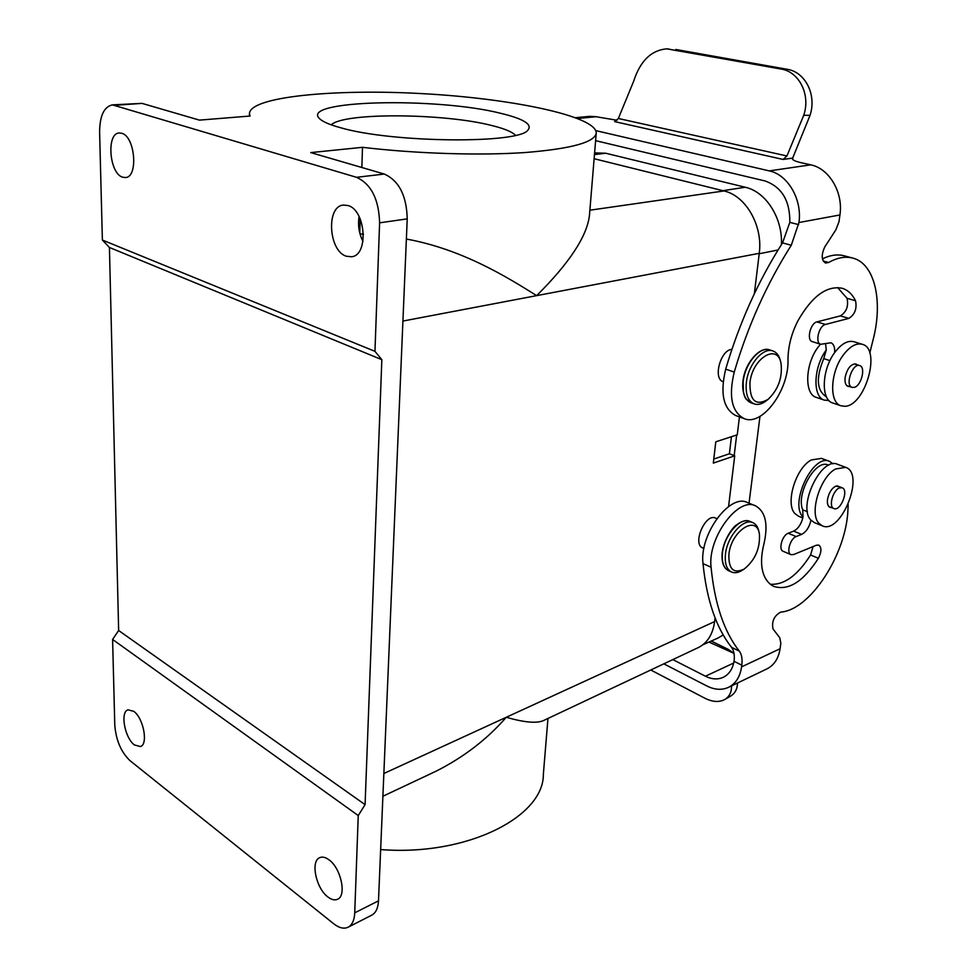 <?xml version="1.0" encoding="UTF-8"?>
<svg xmlns="http://www.w3.org/2000/svg" width="977" height="977" viewBox="0 0 977 977"><rect width="100%" height="100%" fill="white"/><g stroke="black" fill="none" stroke-linecap="round" stroke-linejoin="round"><path stroke-width="1.47" d="M702.707 547.963C691.997 543.933 705.516 512.705 715.628 518.128M739.43 416.898L737.269 434.814L715.787 441.812L713.32 463.098L734.716 455.832L729.404 453.78L713.784 459.043M754.354 293.723L759.251 253.324C763.11 225.858 745.83 195.656 723.981 190.955L594.126 158.714M698.286 647.592C707.372 643.037 712.831 634.354 714.639 621.567L715.091 617.891M728.573 506.562L734.716 455.832M722.992 381.616L723.163 381.677C712.709 378.881 720.562 349.729 731.883 349.387M112.404 104.869C104.026 106.737 99.764 115.811 99.605 132.09L102.377 240.037L374.96 351.341L379.601 222.829C378.868 199.223 371.187 184.055 356.544 177.313L112.404 104.869L142.019 103.379L199.418 120.122L250.1 116.031L249.465 113.918C248.915 96.723 334.623 88.602 422.943 93.67C511.313 98.482 595.298 115.848 596.263 132.725C595.457 142.129 571.875 148.724 525.528 152.51C480 155.673 416.581 153.731 362.491 147.319L310.759 152.595L384.303 174.053C398.982 180.66 406.615 195.608 407.226 218.872L378.49 900.843C378.087 908.146 375.827 912.909 371.748 915.156L348.105 927.222C352.16 924.999 354.37 920.2 354.736 912.836L358.241 815.551L112.599 639.447L114.785 725.093C116.007 740.261 121.087 752.119 130.026 760.68L333.694 923.753C339.141 928.003 343.941 929.151 348.105 927.222M359.096 216.503C357.716 225.235 359.011 233.552 362.98 241.478M547.963 718.449L543.359 774.297C543.957 816.687 467.116 856.402 380.651 849.563M328.993 859.809C325.488 857.22 322.386 856.511 319.711 857.672C310.307 861.128 316.023 888.374 327.918 896.984C331.545 899.768 334.757 900.525 337.553 899.255C346.908 895.738 340.924 868.077 328.993 859.809M133.751 711.341L128.036 709.827C119.939 711.842 124.763 738.05 134.447 744.95L140.395 746.55C148.467 744.535 143.485 717.961 133.751 711.341M346.42 256.243L351.5 256.756C368.915 255.559 365.85 209.884 347.885 205.512L343.403 205.072C325.805 206.196 328.626 251.26 346.42 256.243M121.734 133.263L119.292 132.97C106.102 133.043 109.302 173.613 122.638 177.191L125.41 177.545C138.502 177.509 135.205 136.414 121.734 133.263M500.603 113.283C523.574 118.803 532.685 124.409 527.91 130.112C519.202 143.949 392.498 142.935 340.729 127.767C329.957 124.836 322.96 121.844 319.748 118.828C298.412 99.947 436.866 97.077 500.603 113.283M331.252 124.836C343.611 112.318 444.071 113.198 491.651 125.483C504.169 128.549 512.119 131.81 515.514 135.266M406.371 239.047C461.95 249.111 507.271 277.15 536.654 295.64L759.251 253.324M359.78 233.051L360.22 218.921M361.856 167.494L362.491 147.319M363.481 234.248L359.963 233.784M596.202 133.544L589.449 215.404C586.969 236.349 569.371 263.094 536.654 295.64L402.915 321.054M543.322 720.635L542.98 720.806C535.97 723.505 523.733 722.321 506.269 717.277L714.639 621.567M434.264 772.05L435.657 771.403C463.416 757.456 486.961 739.418 506.269 717.277L383.863 773.503M112.599 639.447L118.644 630.507L109.424 247.474L381.848 359.683L374.96 351.341M102.377 240.037L109.424 247.474M381.848 359.683L365.08 804.645L358.241 815.551M118.644 630.507L365.08 804.645M731.443 436.707L729.404 453.78M594.602 152.876L605.716 153.23L594.468 154.598M718.083 638.005L723.212 634.94M781.417 244.604C782.809 218.97 766.823 192.982 746.746 187.608L605.716 153.23M749.041 503.204L759.972 416.373M734.179 455.624L736.67 435.009M814.476 522.658L810.995 520.167C809.322 527.25 806.184 531.989 801.604 534.395L796.145 536.568C790.234 538.51 786.106 553.019 790.991 554.643L793.654 554.545L816.345 545.227L818.848 545.129C821.742 547.535 821.596 551.92 818.396 558.282C803.35 581.62 788.488 591 773.796 586.42C769.754 584.502 766.579 581.022 764.27 575.99C760.778 567.747 760.668 557.073 763.929 543.969C768.374 524.38 765.614 511.692 755.624 505.891C738.172 496.279 707.311 538.205 711.073 567.246C714.651 603.749 724.067 631.716 739.32 651.134C741.714 654.346 742.532 659.023 741.799 665.166L741.58 666.876C740.09 676.829 735.766 683.644 728.573 687.307C721.905 690.324 714.676 689.884 706.884 685.988L663.835 663.835M755.221 505.732L747.49 502.581C729.978 492.945 699.166 534.663 703.013 563.607C706.689 600.025 716.202 627.93 731.541 647.336C733.776 650.303 734.667 654.578 734.191 660.147L734.045 661.331C732.603 669.111 729.013 674.435 723.261 677.305C717.777 679.748 711.83 679.381 705.431 676.218L672.823 659.597M848.183 504.474L847.975 508.932C846.778 553.409 810.495 610.027 780.794 612.078C774.187 615.657 771.586 621.262 772.978 628.883L779.768 637.773L780.831 643.269L780.086 648.74C778.547 658.486 774.175 665.19 766.982 668.854L728.573 687.307M708.972 642.06L734.008 653.381M733.812 653.295L728.439 649.461L711.244 641.046M737.488 683.021C737.366 689.029 735.058 693.401 730.588 696.125L724.824 699.471C729.416 696.638 731.663 692.107 731.541 685.878M650.755 669.99L705.162 698.372C712.734 702.06 719.292 702.426 724.824 699.471M810.995 520.167C797.122 506.892 821.364 456.088 837.558 464.331L845.447 467.25M819.019 523.416C808.968 513.694 819.874 477.35 835.469 469.009L845.679 467.336C865.573 473.698 840.904 535.115 822.243 525.797L819.019 523.416M831.439 507.576L829.974 507.356C827.837 506.269 827.018 503.582 827.531 499.308C828.875 492.701 831.647 488.305 835.836 486.119L839.658 486.827M839.585 487.877L842.198 487.804C849.172 490.039 840.44 511.801 833.882 508.541C828.288 506.868 832.954 489.88 839.585 487.877M828.704 465.223L828.13 465.015C815.771 458.64 795.705 493.898 802.74 509.835L803.021 516.955C789.086 503.68 813.243 453.084 829.51 461.352L833.015 463.855M798.649 516.247L795.119 513.768C784.91 504.047 795.596 468.117 811.24 459.972L821.51 458.384L829.265 461.266M803.021 516.955C801.372 524.014 798.246 528.728 793.654 531.109L788.183 533.271C782.259 535.188 778.181 549.636 783.078 551.272L790.991 554.643M813.096 546.558L810.568 554.985C797.635 575.368 784.238 585.125 770.364 584.258M738.514 523.721C729.88 530.193 724.507 539.744 722.382 552.384M759.251 533.332L758.995 532.038C758.128 527.275 756.125 524.16 752.962 522.695C743.668 517.712 727.181 536.349 725.471 554.106C724.568 563.35 726.546 569.298 731.394 571.96C734.582 573.365 738.209 572.803 742.264 570.275L744.169 569.078C733.532 574.073 728.439 569.151 728.903 554.338C731.101 530.78 757.016 514.158 759.422 534.211C760.204 548.488 755.111 560.114 744.169 569.078M736.072 415.665L735.657 415.518C723.273 408.777 719.951 393.316 725.691 369.147C739.284 323.033 758.225 280.949 782.516 242.894L789.819 222.365C790.088 200.798 781.844 187.01 765.089 180.977L595.616 140.664M823.196 261.006L828.655 262.483L825.504 263.033C821.413 260.261 821.156 254.924 824.747 247.01L835.872 229.803L839.011 221.645L839.927 214.964C843.456 192.616 829.229 168.423 810.751 164.844L769.278 170.89C787.877 174.627 802.361 199.564 798.942 222.524L791.297 245.239C766.957 283.489 747.93 325.756 734.24 372.078C728.439 396.344 731.712 411.842 744.059 418.583C762.109 426.754 789.074 390.177 787.987 359.841C788.06 346.701 791.358 333.719 797.879 320.883C811.997 296.19 826.762 285.321 842.198 288.276C847.877 290.035 852.323 294.187 855.534 300.745C857.11 308.622 854.887 314.509 848.83 318.392L825.443 324.462C818.86 325.659 814.769 342.927 820.729 344.283L830.877 342.78C833.76 344.002 835.005 347.287 834.627 352.648C821.73 369.794 820.729 399.788 832.612 402.939L832.844 403.012M769.278 170.89L595.848 130.637M577.834 118.498L596.055 116.715L589.778 116.324L575.709 117.692M618.356 118.486L614.582 121.6L783.09 159.446L786.937 155.966L618.356 118.486L633.633 81.311C640.191 60.965 651.268 50.157 666.876 48.85L781.356 69.098C798.685 71.724 810.922 94.183 803.729 115.298L810.031 115.359L792.445 158.64C792.274 159.959 795.205 161.315 801.225 162.719L810.751 164.844M596.055 116.715L617.073 120.269M669.563 49.155L666.876 48.85M675.828 49.473L787.499 69.355L781.356 69.098M810.031 115.359C817.004 94.305 804.804 71.993 787.499 69.355M786.937 155.966L803.729 115.298M783.09 159.446L792.933 158.066M822.426 258.856C830.316 255.021 837.631 254.02 844.36 255.852L852.481 258.001M828.655 262.483C837.423 257.574 845.532 256.121 852.958 258.136C874.5 263.595 883.025 300.293 873.499 338.152L869.774 353.063M862.373 344.319C856.182 342.756 849.746 346.42 843.078 355.31C830.157 372.542 829.082 402.634 840.928 405.76L844.58 406.273C864.963 406.64 881.694 349.021 862.373 344.319L853.947 341.73C847.731 340.155 841.282 343.794 834.627 352.648M857.122 364.751L855.864 364.006C850.845 363.92 847.267 368.353 845.142 377.293C844.58 382.227 845.545 385.268 848.048 386.403L849.587 386.55M854.338 387.356C861.372 385.707 865.988 367.071 859.699 365.581C852.628 362.614 844.665 385.451 852.078 387.38L854.338 387.356M826.31 396.54L825.785 396.357C816.65 390.177 815.966 377.598 823.733 358.62L826.249 350.01C813.365 367.071 812.449 396.967 824.368 400.13L828.972 400.558M820.46 344.197L817.932 347.385C805.072 364.372 804.242 394.158 816.198 397.346L816.43 397.419M826.249 350.01L825.577 343.513M820.729 344.283L812.29 341.632C806.318 340.277 810.36 323.069 816.955 321.885L840.391 315.901C846.448 312.029 848.671 306.167 847.059 298.315L837.582 287.543M743.436 391.936L743.106 381.115C744.865 369.562 749.444 360.489 756.833 353.894M767.861 399.556L766.42 400.68C761.975 404.112 757.847 405.174 754.024 403.867C747.893 401.022 745.341 393.902 746.355 382.52C748.15 364.58 763.196 346.908 772.954 350.975C776.752 352.392 779.28 355.836 780.525 361.319L780.794 362.43M749.945 382.764C749.701 400.826 755.783 406.347 768.166 399.312C778.339 389.469 782.626 377.513 781.038 363.432C777.655 342.805 752.253 358.119 749.945 382.764M378.49 900.843L354.736 912.836M407.226 218.872L379.601 222.829M384.303 174.053L356.544 177.313M142.019 103.379L115.616 105.247M589.876 210.202L723.981 190.955M715.921 619.98L714.773 620.48M745.292 187.23L722.895 190.686M778.058 249.978L759.19 253.751M734.045 661.331L741.799 665.166M741.58 666.876L780.086 648.74M705.431 676.218L733.703 663.029M731.541 647.336L739.32 651.134M703.013 563.607L711.073 567.246M802.74 509.835L807.442 511.716M793.654 531.109L801.604 534.395M788.183 533.271L796.145 536.568M810.568 554.985L818.396 558.282M728.708 570.751L728.439 570.629C723.578 567.967 721.6 562.019 722.479 552.787C724.177 535.054 740.651 516.454 749.97 521.437L752.705 522.585M789.819 222.365L798.673 224.625M798.942 222.524L839.927 214.964M782.516 242.894L791.297 245.239M725.691 369.147L734.24 372.078M823.733 358.62L829.949 360.611M816.955 321.885L825.443 324.462M840.391 315.901L848.83 318.392M847.059 298.315L855.534 300.745M754.024 403.867L750.91 402.768L746.318 399.251C746.013 399.593 741.641 392.546 742.947 381.238C744.73 363.065 760.106 345.711 769.803 349.961C760.033 345.882 744.987 363.517 743.216 381.445C742.202 392.803 744.767 399.911 750.91 402.768L751.166 402.854M249.465 113.918L249.453 116.08M542.98 720.806L698.421 647.531M382.899 796.255L435.657 771.39M718.156 637.981L702.842 644.796M716.8 518.628L715.591 518.103M703.916 548.5L702.536 547.889M814.232 522.548L822.243 525.797M842.198 487.804L837.057 485.838M833.882 508.541L828.85 506.562M798.392 516.149L802.813 517.944M731.394 571.96L728.439 570.629C723.444 568.003 721.38 561.97 722.223 552.53C724.006 538.803 733.373 526.591 736.56 524.918C741.58 521.01 746.049 519.849 749.97 521.437M735.657 415.518L744.059 418.583M832.612 402.939L840.928 405.76M859.699 365.581L854.325 363.871M852.078 387.38L846.815 385.634M816.198 397.346L824.368 400.13M769.803 349.961L772.734 350.902"/></g></svg>
